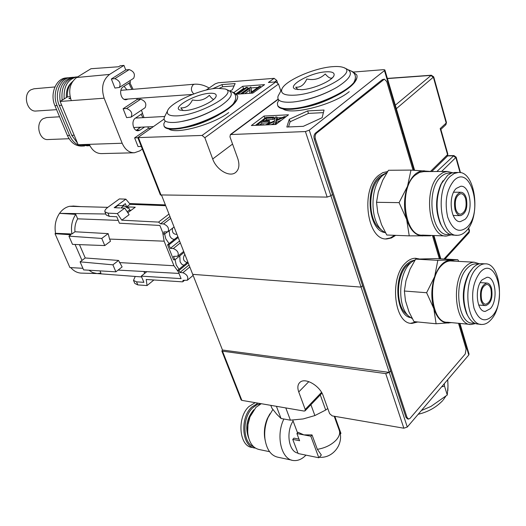 <?xml version="1.0" encoding="UTF-8"?>
<svg xmlns="http://www.w3.org/2000/svg" width="526" height="526" viewBox="0 0 526 526"><rect width="100%" height="100%" fill="white"/><g stroke="black" fill="none" stroke-linecap="round" stroke-linejoin="round"><path stroke-width="0.79" d="M459.961 323.431L469.034 354.057L468.784 354.997L407.295 427.04L403.856 428.21L332.235 415.902L329.611 413.614L323.207 395.828C319.992 385.841 305.363 377.32 300.09 382.218C297.677 384.328 297.229 387.577 298.742 391.955L305.205 409.452L305.014 410.885L304.074 411.062L241.855 400.371L241.105 399.898L221.88 351.079L222.432 349.915M407.295 427.04L389.253 372.401L390.66 370.856L389.253 372.401L385.736 373.611L221.88 351.079M164.046 119.106L137.812 137.615L160.391 194.942L327.159 197.092L330.907 195.771L332.504 194.383L330.907 195.771L309.249 130.185L384.467 70.589L384.854 69.905L383.684 69.656L353.452 72.049M402.232 133.709L403.343 132.309L402.232 133.709M206.113 90.091L215.095 83.89L218.224 82.766L274.138 78.335L276.755 80.445L277.445 82.497M137.812 137.615L202.076 135.438L204.851 137.746L212.695 158.99C216.298 169.55 229.093 177.387 235.319 172.706C239.047 169.793 239.863 165.072 237.772 158.53L229.961 136.852L230.381 134.557L305.409 131.553L309.249 130.185M251.356 125.53L264.039 116.042L288.511 114.799L275.867 124.458L251.356 125.53M349.218 91.682C333.569 104.746 291.305 115.549 282.949 108.902M324.042 110.046L322.122 117.712L303.278 126.332L286.834 127.016L289.287 119.264L307.657 110.907L324.042 110.046M274.138 78.335L268.392 82.477L275.861 81.905L278.504 84.042L280.851 91.024M233.741 92.622L242.703 86.277L264.571 84.633L252.842 93.089L236.536 94.213M228.718 112.584C212.589 124.813 175.5 134.787 168.754 128.923M212.458 88.795L221.933 84.601L235.168 83.575L232.295 89.814L229.691 90.978M236.029 93.792L243.479 88.499L242.703 86.277M243.479 88.499L244.787 88.401M247.661 88.19L249.173 88.079M251.145 87.934L257.865 87.447M251.579 91.965L250.836 87.046L251.231 92.214L259.292 86.422L260.449 86.336L260.797 87.355M244.774 93.641L249.666 90.143M240.375 93.95L247.812 88.644L247.345 87.303L237.765 94.128M249.889 93.293L249.548 88.539L242.157 93.825M241.013 93.904L250.836 87.046M260.449 86.336L250.869 93.22M236.628 94.207L246.214 87.388L247.345 87.303M219.566 88.158L222.702 86.77L221.933 84.601M222.702 86.77L234.096 85.902M264.821 118.304L264.039 116.042M274.131 118.008L275.177 117.956M277.163 117.857L282.087 117.62M271.153 124.662L273.888 123.472M276.019 124.34L276.472 122.341L281.515 120.145M277.051 119.816L277.366 118.449L276.867 116.982L276.117 120.217L284.395 116.614L285.966 116.746M259.785 124.82L261.968 123.176L268.687 122.874L269.818 122.019L269.319 120.553L268.181 121.407L268.687 122.874M265.196 120.743L266.491 119.77L273.211 119.448L274.335 118.6L273.836 117.134L272.711 117.988L273.211 119.448M265.341 124.918L274.48 120.934L275.387 117.061L276.867 116.982M285.894 116.535L275.972 120.868L276.472 122.341M275.972 120.868L275.131 124.491M273.632 124.557L274.329 121.578L266.827 124.853M268.181 121.407L261.461 121.723L257.175 124.938L263.901 124.642L263.421 125.004M263.901 124.642L264.019 124.978M255.432 125.352L265.854 117.528L273.836 117.134M272.711 117.988L265.992 118.317L266.491 119.77M265.992 118.317L262.592 120.868L269.319 120.553M261.461 121.723L261.968 123.176M288.498 126.944L290.122 121.756L308.473 113.392L307.657 110.907M308.473 113.392L323.391 112.636M290.122 121.756L289.287 119.264M384.73 232.505C368.443 230.487 364.393 188.347 379.542 176.414L385.906 173.093M161.574 195.225L192.707 274.348L361.073 287.097L192.707 274.348L222.472 350.007L389.253 372.401L361.073 287.097L362.572 285.625L361.073 287.097L330.907 195.771M430.577 171.351L447.56 154.644L447.12 156.406L431.807 171.489M387.419 78.578L430.833 75.415L433.437 77.421L446.193 123.031L440.196 128.581L447.56 154.644L447.81 154.013L440.827 129.251L440.196 128.581M153.165 126.608L133.683 127.516M120.855 90.334L194.462 84.219C199.341 83.904 204.226 85.166 209.131 88.006M410.464 317.605C395.822 315.284 393.021 276.591 406.762 264.23L410.53 261.376L414.495 260.14M443.97 259.016L469.225 231.361L468.87 232.906L444.996 259.068M447.534 155.926L453.379 155.821L455.917 157.813L460.053 172.587M187.992 262.375L186.349 262.264C183.14 260.784 182.627 258.128 184.81 254.282M176.953 234.313L175.401 234.241C172.922 233.656 171.969 231.631 172.541 228.185M379.91 177.591L379.555 177.919C367.963 187.789 367.858 219.092 379.331 228.231L380.12 228.889M387.031 172.541L382.566 175.566C369.896 186.362 369.771 220.749 382.317 230.723L385.65 233.005M432.273 171.548L410.984 170.089L388.471 170.273L382.678 180.359L378.299 192.062L376.517 202.306L377.773 212.721L381.534 224.668L386.794 235.017L409.241 235.858L430.538 235.819L430.794 235.418M410.984 170.089L407.518 186.283L399.083 202.635L376.517 202.306M399.083 202.635L406.644 219.414L409.241 235.858M427.52 171.581L424.193 170.805C417.203 170.726 411.641 175.881 407.518 186.283C403.837 197.224 403.547 208.27 406.644 219.414C410.208 230.046 415.474 235.549 422.45 235.931L426.198 235.247M423.798 171.607L419.492 172.39L414.988 175.309C398.267 188.946 404.685 237.252 422.621 235.115L445.621 235.957M423.029 171.607L447.179 171.443L443.096 172.482L439.21 175.204C422.621 189.064 428.92 238.193 446.692 235.996L451.255 234.846M447.179 171.443L452.61 172.738M449.598 234.261C432.122 239.146 424.627 190.504 441.051 176.677C444.207 173.751 447.495 172.613 450.927 173.278M443.017 180.72L440.696 184.744C435.324 197.921 435.232 210.906 440.413 223.701L442.024 226.607M455.049 172.502L451.492 173.061L447.665 175.243L441.426 183.659C435.745 197.598 435.646 211.334 441.123 224.872C444.536 231.664 448.763 235.089 453.82 235.155L456.607 235.254M450.46 176.151L454.208 173.495L458.139 172.482C475.412 170.45 481.428 216.87 466.049 231.118C463.426 233.807 460.625 235.201 457.633 235.286C440.551 237.43 434.522 189.649 450.46 176.151M454.083 180.438C446.561 189.689 444.417 201.885 447.659 217.021C452.623 230.256 459.159 233.597 467.266 227.061C483.677 211.695 470.533 163.52 454.083 180.438M456.331 188.393C447.455 196.093 450.835 222.807 460.441 221.617L465.076 219.329C473.781 211.399 470.402 185.113 460.73 186.27L456.331 188.393M455.036 209.644C453.517 200.136 455.424 194.337 460.763 192.253C463.281 192.345 465.142 194.37 466.358 198.328C467.851 207.809 465.924 213.582 460.572 215.64C458.107 215.542 456.259 213.543 455.036 209.644M460.598 214.227C458.429 214.141 456.805 212.386 455.726 208.953C454.392 200.59 456.075 195.501 460.769 193.667C462.972 193.752 464.616 195.527 465.681 199.006C466.996 207.343 465.3 212.419 460.598 214.227L460.296 214.22M410.99 262.454L407.098 265.334C396.262 275.256 395.467 304.81 405.776 313.522L406.256 313.963M408.215 264.302L411.358 262.204L410.142 263.329C398.294 274.184 397.413 306.651 408.689 316.165L412.299 318.638M411.358 262.204L415.224 259.811M415.658 259.134L435.85 258.588L457.844 259.745L437.829 260.324L415.658 259.134L410.102 269.056L405.973 280.706L404.382 291.029L405.447 300.642L408.965 311.819L413.988 321.616L436.107 323.76L451.63 322.642M437.829 260.324L434.673 276.591L426.619 292.726L404.382 291.029M426.619 292.726L433.805 308.545L436.107 323.76M454.951 261.172L450.355 260.16C443.78 260.732 438.553 266.209 434.673 276.591C431.202 287.459 430.912 298.104 433.805 308.545C437.132 318.447 442.07 323.26 448.619 322.99L450.723 322.556M458.757 261.376L457.844 259.745M451.637 260.995L450.565 260.942C447.468 260.981 444.516 262.448 441.702 265.347C426.606 279.424 431.313 323.569 447.527 322.247L469.896 324.378M450.565 260.942L474.301 262.211C471.243 262.257 468.318 263.756 465.53 266.702C450.572 281.029 455.174 325.89 471.217 324.503L475.484 323.569M474.301 262.211L479.587 263.828M474.117 322.951C458.205 326.942 452.472 282.455 467.325 268.161C470.816 264.512 474.426 263.204 478.147 264.243M471.105 270.121L468.554 273.862C462.301 287.051 461.644 300.28 466.588 313.535L467.943 316.073M482.296 263.71L481.27 263.651C478.318 263.697 475.504 265.157 472.808 268.023L469.383 272.816C462.775 286.769 462.078 300.76 467.305 314.785C470.191 320.788 473.847 323.891 478.279 324.095L480.757 324.332M476.582 268.24C479.265 265.367 482.079 263.901 485.025 263.855C500.574 262.573 505.032 304.929 491.133 319.558C488.286 322.826 485.248 324.457 482.026 324.45C466.608 325.818 462.209 282.199 476.582 268.24M480.08 272.389C473.012 282.021 470.987 293.949 474.005 308.17C478.64 320.406 484.768 322.984 492.382 315.902C507.82 299.518 495.531 254.479 480.08 272.389M482.178 279.806C474.169 287.755 476.641 312.142 485.307 311.379L490.344 308.69C498.201 300.53 495.709 276.545 486.997 277.281L482.178 279.806M480.928 300.359C479.541 290.885 481.494 285.112 486.787 283.047C488.943 283.185 490.541 284.96 491.567 288.366C492.941 297.821 490.975 303.568 485.669 305.606C483.552 305.468 481.967 303.719 480.928 300.359M485.748 304.245C483.881 304.12 482.493 302.582 481.579 299.629C480.356 291.299 482.072 286.223 486.728 284.415C488.628 284.533 490.028 286.091 490.936 289.083C492.139 297.394 490.41 302.45 485.748 304.245L485.36 304.212M441.63 386.807L444.503 386.123L444.286 383.697M447.738 379.654L447.994 386.301L447.258 395.019L430.879 406.473L421.385 410.53M447.258 395.019L444.503 386.123M318.828 457.765L321.333 455.003L317.362 449.329L312.023 434.923L303.837 434.877L298.11 432.3L296.914 433.569L310.833 436.205L318.828 457.765L298.117 453.53L292.758 439.394L299.61 440.729L296.914 433.569M303.318 418.893L314.883 415.56L310.912 404.718M276.413 406.309L281.048 418.492L276.808 414.291L271.85 408.084L270.805 405.349M285.789 407.92L290.405 420.175L303.009 418.952M319.308 395.927L321.491 393.639M320.387 395.256L325.712 410.024L327.77 408.498M253.663 447.725L252.427 447.468C239.192 446.942 236.595 417.657 248.903 406.559L255.169 402.66M258.01 403.146L251.744 407.058C239.435 418.183 242.032 447.534 255.261 448.053L255.314 448.06M261.074 403.679L256.754 404.849L252.644 407.86C241.953 417.605 242.565 442.971 253.539 446.673M248.706 438.204C245.024 427.94 246.628 418.571 253.525 410.102L253.88 409.754M247.917 434.509L247.503 428.789L248.035 423.437L249.396 418.242L251.849 412.89M269.568 451.683L259.581 449.612C252.855 448.27 248.89 442.557 247.687 432.471L247.97 424.594L249.975 416.908L255.984 407.315L261.238 403.705M269.904 413.824L267.293 418.683C264.815 424.66 263.92 430.814 264.604 437.145L265.15 440.262M291.726 460.132L278.451 457.337C271.166 455.957 266.669 449.815 264.959 438.914C264.164 431.576 265.203 424.443 268.076 417.512L272.882 409.458M283.744 419.288C275.585 436.054 281.443 459.888 293.626 460.533C297.953 460.94 302.069 459.145 305.974 455.135M297.946 453.07C288.741 451.867 285.697 432.194 293.087 421.017M292.758 439.394L293.955 438.132L298.998 439.105M334.838 416.349L340.933 433.365L340.243 434.134M312.023 434.923L310.833 436.205M325.712 410.024L314.883 415.56M290.405 420.175L281.048 418.492M277.649 105.47L277.932 106.134C279.536 108.77 284.533 109.789 292.91 109.178L298.078 108.547C312.602 106.088 326.685 101.104 340.322 93.608C352.236 86.547 357.779 80.524 356.95 75.547M350.868 70.878L353.018 71.865L356.74 74.883C357.595 76.96 356.608 79.525 353.801 82.582C344.964 93.667 311.951 107.304 292.673 108.573C284.316 109.191 279.313 108.178 277.682 105.535L277.366 103.043L278.859 100.085M344.3 67.874L346.798 69.018C353.814 72.614 350.434 78.762 336.673 87.454C324.003 94.555 310.623 99.276 296.546 101.603L292.897 102.051C281.489 102.872 276.577 100.841 278.149 95.962L278.958 94.483M303.055 107.639C312.839 105.851 322.662 102.517 332.544 97.652M299.938 101.031C310.274 99.184 320.676 95.653 331.143 90.439M332.649 66.664C314.167 67.867 284.737 80.826 281.883 89.131C280.378 93.549 284.513 95.568 294.297 95.186C319.44 94.272 358.574 71.963 343.563 67.538C341.072 66.578 337.429 66.289 332.649 66.664M353.801 82.582C356.884 76.855 355.537 72.785 349.751 70.372L348.468 69.899M301.668 89.703L295.349 89.118C286.275 86.1 310.097 72.68 325.679 71.845C332.11 71.464 334.878 72.713 333.977 75.606C332.34 80.774 313.115 89.19 301.668 89.703M298.025 89.69L295.704 87.191C300.484 87.612 304.186 84.883 306.809 79.005C313.956 80.511 320.104 78.841 325.252 73.982C328.803 78.177 331.387 79.222 333.004 77.118M164.132 126.26L164.263 126.549C165.453 128.646 169.208 129.495 175.533 129.087L180.247 128.535C195.324 125.852 209.986 120.217 224.221 111.63C233.912 105.279 238.377 100.019 237.614 95.844C238.14 98.014 236.634 100.742 233.097 104.03C222.827 114.826 191.642 127.654 175.283 128.522C168.964 128.929 165.203 128.088 164.007 125.984L163.79 123.86L165.072 121.296M225.509 89.104L228.297 90.294C234.077 93.168 231.381 98.474 220.21 106.193C207.224 114.149 193.489 119.402 178.998 121.96L175.487 122.374C166.696 122.953 162.988 121.23 164.375 117.206L164.769 116.404M231.355 91.603L234.326 92.872L237.614 95.844M184.481 127.752C195.974 125.681 207.454 121.355 218.928 114.767M181.786 121.48C193.436 119.349 205.101 114.957 216.778 108.303M217.087 88.256C200.406 89.078 170.306 102.655 167.59 110.71C166.275 114.379 169.385 116.101 176.92 115.878C199.111 115.431 238.949 92.931 225.227 88.986L217.087 88.256M233.097 104.03C237.246 97.968 236.529 93.759 230.934 91.425L229.533 90.926M184.633 110.578L179.958 110.092C171.673 107.383 195.988 93.806 209.782 93.28C214.759 93.03 216.85 94.101 216.055 96.488C214.542 101.479 194.936 110.296 184.633 110.578M182.969 110.605L180.839 107.869C185.849 108.178 189.722 105.535 192.444 99.94C199.144 101.373 204.778 99.835 209.341 95.305C211.294 97.935 212.721 99.309 213.635 99.427M72.673 81.392C68.84 85.245 67.078 90.419 67.387 96.922L60.115 101.446L78.144 144.709L89.302 144.334C92.109 150.469 96.173 153.559 101.492 153.599L133.966 152.79M89.861 145.564L86.488 144.433M64.159 98.927C63.442 86.474 67.729 79.13 77.013 76.908L77.716 76.862M66.388 97.54C65.96 91.018 67.755 85.955 71.753 82.339M89.985 145.814L84.298 144.505M62.147 100.183C60.931 87.244 65.158 79.551 74.817 77.118L77.013 76.908M88.979 145.794L82.109 144.578M75.435 138.213L60.312 101.919M60.188 101.4C58.452 88.013 62.594 79.985 72.627 77.322L73.778 77.263M87.671 145.886L79.932 144.65M77.467 143.092L71.74 135.314L59.254 105.424C53.954 93.681 60.312 78.039 70.445 77.526L72.627 77.322M84.62 145.932L83.759 146.011C77.578 145.991 72.851 142.454 69.57 135.406L57.091 105.575C51.791 93.852 58.143 78.249 68.275 77.736L69.412 77.677M83.325 146.024L81.596 146.083C75.415 146.064 70.688 142.533 67.413 135.498L54.934 105.726C49.635 94.029 55.98 78.453 66.112 77.94L68.275 77.736M56.584 109.664L36.248 111.012C26.957 112.34 22.375 94.285 30.929 89.795L33.98 88.782L54.901 86.954M69.09 138.719L48.116 139.541C39.115 140.639 34.966 123.189 43.211 118.652L46.663 117.548M70.063 96.633L67.387 96.922M132.973 89.118L129.81 82.595M144.045 117.6L142.421 113.419M109.553 74.422L76.632 77.519L90.998 68.722L118.606 66.756L120.165 65.783L123.965 65.402L109.553 74.422C102.741 79.932 100.933 87.862 104.141 98.204L122.17 143.236C124.978 149.555 129.048 152.737 134.373 152.783L139.758 150.883L142.329 149.082M76.632 77.519C69.846 82.891 68.058 90.59 71.273 100.624L60.115 101.446M70.537 98.553L68.867 98.678L70.32 97.77M192.417 94.45L124.195 99.315L128.002 99.059L126.194 99.697C120.941 100.486 118.383 89.538 123.209 86.836L130.481 82.161L129.909 80.688M125.727 69.919L111.354 78.979L114.938 88.046L119.33 87.474L133.617 78.315C135.458 74.324 133.985 71.418 129.218 69.583L125.727 69.919L123.965 65.402M147.852 126.858L148.431 128.357L150.798 128.245M138.088 130.75L138.206 130.744C133.131 131.408 130.816 120.849 135.465 118.1L142.585 113.307L141.382 110.21M131.158 117.068L145.091 107.725C146.846 103.865 145.38 101.025 140.685 99.197L137.201 99.447L136.799 98.421M123.11 108.737L126.615 117.614L131.079 117.12C132.795 113.254 131.303 110.388 126.595 108.514L123.11 108.737L137.201 99.447M138.206 130.744L140.146 130.06L136.352 130.224L140.804 127.187M144.597 127.009L140.146 130.06M148.431 128.357L134.617 137.871L137.865 137.746M141.297 146.465L138.049 146.557L134.617 137.871M119.33 87.474C121.125 83.476 119.632 80.544 114.839 78.663L111.354 78.979M141.067 114.326L142.973 117.66M138.838 128.528L139.305 127.259M137.043 117.982L136.398 117.469M128.883 83.193L131.783 89.21M126.74 89.611L124.057 86.29M167.59 244.794L168.912 244.866L170.312 248.384L173.297 248.548C177.597 250.383 179.083 252.947 177.749 256.228L173.488 256.366L174.875 259.851L173.554 259.765L167.59 244.794L177.867 236.628M187.44 262.336L177.749 270.298L179.07 270.397L179.905 272.494L189.018 264.979M135.241 276.446L133.492 280.391L136.523 281.837L143.9 282.337L141.27 276.137L181.069 278.622L177.749 270.298M178.353 271.804L173.948 265.742L164.138 241.178L162.692 232.512L159.871 225.444L119.382 223.215L116.779 216.738L109.276 216.37L106.226 215.022L104.924 211.814L107.968 213.142L109.276 216.37M120.914 207.967L124.728 208.125L117.344 213.582L121.776 220.177L158.563 222.097L160.535 223.82L163.52 223.925C167.886 225.766 169.372 228.376 167.978 231.756L163.77 231.953L164.631 234.116L163.31 234.057L162.692 232.512M117.344 213.582L107.968 213.142M133.492 280.391L134.807 283.448L137.832 284.908L147.05 285.552L146.215 279.477L182.364 281.831L182.884 281.699L183.028 280.332L187.335 280.253C188.61 277.057 187.125 274.546 182.89 272.718L179.905 272.494M164.631 234.116L167.268 232.045M168.912 244.866L178.202 237.476M170.312 248.384L179.576 240.98M174.875 259.851L184.067 252.395M179.07 270.397L188.196 262.888M160.535 223.82L169.957 216.534M121.776 220.177L129.126 214.693L124.728 208.125M127.818 212.741L135.254 207.211L126.595 206.856L130.126 204.246L125.859 199.15L114.195 207.685L119.902 207.928M114.905 207.717L117.824 205.574L123.958 205.705L127.825 208.237L128.798 207.901L130.073 211.064M126.595 206.856L125.326 203.667L122.591 205.673M129.698 210.117L131.25 210.183M164.138 241.178L109.586 239.08L108.165 233.629L74.975 231.762C74.541 227.022 75.442 222.708 77.67 218.836L118.251 220.394M80.103 261.843L83.601 269.897L115.865 271.83L122.124 266.925L118.554 260.449L112.912 264.834L80.103 261.843L81.984 260.423L75.067 244.472M79.472 244.629L85.238 257.97L118.554 260.449M109.586 239.08L110.493 241.243L104.773 245.57L101.755 238.429L68.939 236.161L70.859 234.767L55.026 233.695L69.912 267.556L82.917 268.319M115.865 271.83L112.912 264.834M88.907 270.213L92.477 272.501L97.06 273.573L100.926 273.112L99.973 270.877M77.67 218.836L75.757 214.371C71.963 220.138 70.688 226.673 71.937 233.978L74.975 231.762M85.238 257.97L81.984 260.423M73.765 206.08L69.485 206.317L107.81 207.343M75.757 214.371L59.53 213.352C62.259 209.572 65.579 207.224 69.485 206.317M105.811 213.997L59.53 213.352C55.624 219.217 54.303 225.871 55.552 233.314L55.026 233.695M70.773 267.609C73.949 271.291 77.684 273.139 81.99 273.139L96.659 273.546M104.924 211.814C104.516 210.571 105.548 209.032 108.008 207.191L119.363 198.927L125.859 199.15M141.27 276.137L146.839 271.672M147.05 285.552L153.901 279.977M143.881 271.508L144.19 272.251L145.031 271.574M144.19 272.251L144.65 273.428M97.376 273.579L141.606 276.926M55.552 233.314L71.937 233.978M108.165 233.629L101.755 238.429M68.939 236.161L72.509 244.373L104.773 245.57M120.908 207.948L123.958 205.705M127.16 211.761L129.626 209.927M127.253 207.855L128.798 207.901M169.089 243.604L165.782 238.797L164.671 234.083M169.201 230.802L169.747 235.674C170.812 238.127 172.39 239.343 174.468 239.33M179.018 269.259L176.203 264.972L175.073 259.693M179.787 255.866L180.096 261.79L181.674 264.17L183.863 265.275M383.507 79.518L382.395 79.597L384.375 79.15L316.54 133.117C315.14 134.538 314.758 136.497 315.39 138.989L407.052 417.493L408.603 419.077L410.083 418.315L465.234 354.005L466.102 348.896L458.508 323.293M382.395 79.597L315.409 133.163C314.009 134.577 313.627 136.536 314.259 139.022L405.967 417.315L407.525 418.9L408.38 419.044M387.636 171.581L387.202 171.555M385.775 238.87L390.345 237.936L394.618 235.306M418.249 258.95L415.422 258.259M410.799 323.253L416.717 321.879M413.061 170.187L386.748 81.543L384.375 79.15M439.355 258.772L432.438 235.477M387.655 171.535L382.797 172.64L378.483 175.474C360.1 189.919 367.207 241.118 386.932 238.909L391.443 237.976L395.716 235.352M419.058 258.904L415.376 258.259C411.963 258.299 408.709 259.851 405.605 262.915C388.977 277.807 394.224 324.68 412.095 323.365L417.802 321.984M459.415 323.378L468.784 354.997M385.736 373.611L403.856 428.21M241.855 400.371L222.623 351.513M308.821 381.646L298.742 391.955M321.55 392.363L305.205 409.452M384.467 70.589L414.008 170.233M274.598 82.003L276.755 80.445M231.065 134.347L278.221 99.322M305.409 131.553L327.159 197.092M161.107 195.218L138.516 137.825M275.861 81.905L202.076 135.438M212.695 158.99L232.558 144.058M204.851 137.746L278.504 84.042M431.34 75.211L395.309 105.193M387.373 78.413L431.3 75.218L433.713 76.855L396.341 108.685M433.733 76.934L446.449 122.426L445.7 124.886L440.86 129.376M193.805 93.917C190.82 90.965 190.622 87.888 193.22 84.673L194.462 84.219M433.365 235.51L440.275 258.825M453.964 155.578L436.85 171.515M468.357 228.284L469.225 231.361L469.455 230.671L468.653 227.843M447.672 155.689L453.912 155.578L456.167 157.182L441.597 171.483M334.214 416.244L339.191 430.123C340.329 433.135 339.336 436.429 336.219 439.999C331.459 444.911 325.173 448.02 317.362 449.329M73.916 135.221L71.74 135.314M61.43 105.272L59.254 105.424M69.57 135.406L67.413 135.498M57.091 105.575L54.934 105.726M71.273 100.624L104.141 98.204M89.302 144.334L122.17 143.236M140.685 99.197L126.595 108.514M129.218 69.583L114.839 78.663M137.832 284.908L136.523 281.837M163.52 223.925L170.687 218.375M158.563 222.097L168.991 214.069M130.021 204.325L165.697 205.699M173.948 265.742L119.448 262.579M182.89 272.718L189.814 266.991M173.297 248.548L180.339 242.907M407.052 417.493L405.967 417.315M315.39 138.989L314.259 139.022M316.54 133.117L315.409 133.163M305.159 410.74L321.984 393.126M403.343 132.309L384.874 69.991M230.381 134.557L278.109 99.118M235.319 172.706L236.069 172.12M403.37 132.407L414.58 170.26M445.884 124.715L446.475 122.512M447.31 156.222L447.836 154.098M164.73 116.47L135.517 118.067M433.917 235.53L440.827 258.851M456.187 157.274L460.493 172.673M469.06 232.696L469.481 230.769M379.331 228.231L382.317 230.723M379.555 177.919L382.566 175.566M440.413 223.701L441.123 224.872M440.696 184.744L441.426 183.659M454.313 172.502L458.139 172.482M459.908 221.604L460.441 221.617M460.763 192.253L453.655 192.207M460.23 215.634L453.142 215.469M405.776 313.522L408.689 316.165M466.588 313.535L467.305 314.785M468.554 273.862L469.383 272.816M481.27 263.651L485.025 263.855M484.63 311.32L485.307 311.379M486.787 283.047L480.225 282.613M485.228 305.573L478.686 305.041M418.15 414.317L422.141 413.206C430.255 410.668 437.132 406.434 442.774 400.516M443.273 399.918L445.746 396.308M447.85 390.739L447.988 385.282M297.552 432.885L292.745 420.11M247.595 431.938L247.687 432.471M249.758 417.25L249.975 416.908M264.604 437.145L264.959 438.914M267.293 418.683L268.076 417.512M319.308 457.239C332.965 458.665 344.306 443.635 339.395 430.689M277.932 106.134L277.682 105.535M281.883 89.131L278.149 95.962M333.405 76.599L333.977 75.606M164.263 126.549L164.007 125.984M167.59 110.71L164.375 117.206M215.752 97.073L216.055 96.488M59.569 116.785L46.498 117.561M168.116 231.65L174.073 226.982M118.08 270.101L178.998 273.428M184.383 280.443L182.943 281.647M193.121 275.407L187.486 280.121M177.893 256.109L183.686 251.415M129.541 203.549L165.388 204.903M80.833 206.619L73.002 206.021M385.834 238.87L386.932 238.909M411.003 323.26L412.095 323.365"/></g></svg>
